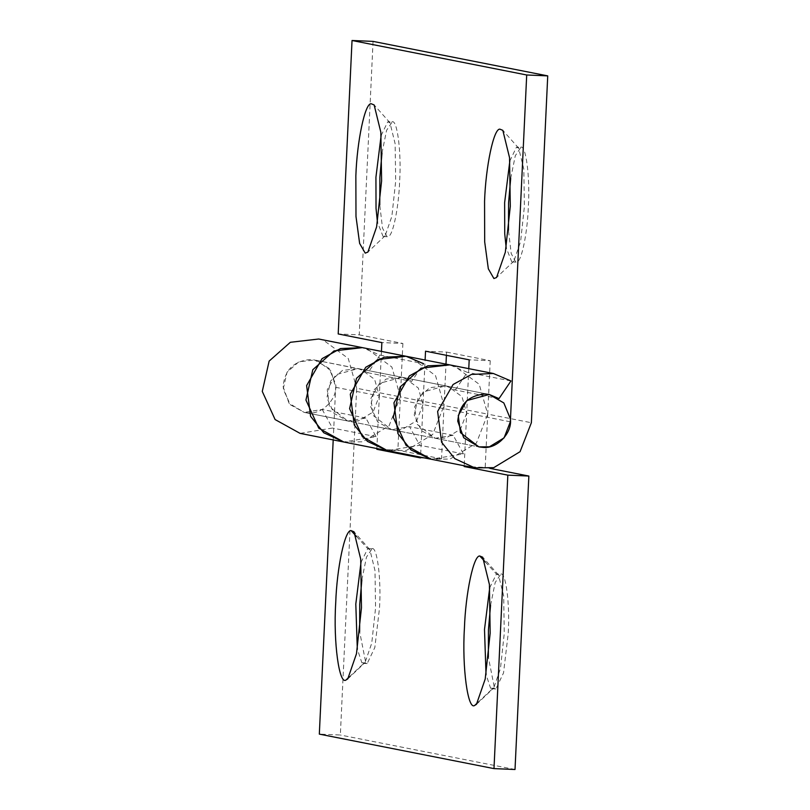 <?xml version="1.0" encoding="UTF-8"?>
<svg xmlns="http://www.w3.org/2000/svg" width="810" height="810" viewBox="0 0 810 810"><rect width="100%" height="100%" fill="white"/><g stroke="black" fill="none" stroke-linecap="round" stroke-linejoin="round"><path stroke-width="0.61" stroke-dasharray="4.05 3.04" d="M308.134 412.867L304.216 412.401L289.048 403.258L283.075 386.704C284.675 369.927 293.868 360.865 310.645 359.518L314.563 359.984L329.184 368.469L335.644 384.153C338.104 398.004 322.461 414.841 308.134 412.867M509.834 160.967L516.436 147.228L518.673 148.149L523.817 169.108L524.394 206.51L520.577 241.744L513.864 261.134L511.809 261.924L506.149 247.607M510.685 178.413L515.302 155.702L520.901 147.339L516.952 147.177M520.557 147.359C525.751 143.623 530.236 176.843 528.343 206.682C527.482 232.308 521.67 261.488 516.942 261.913L515.757 262.086L511.211 253.581L508.477 230.293M381.125 135.553L387.737 121.824L389.964 122.735L395.118 143.704L395.695 181.106L391.878 216.331L385.165 235.72L383.11 236.51L377.44 222.193M381.986 153.009L386.603 130.288L392.202 121.935L388.253 121.763M391.858 121.956C397.052 118.219 401.537 151.429 399.644 181.268C398.773 206.894 392.971 236.074 388.233 236.51L387.048 236.682L382.512 228.167L379.779 204.879M446.411 355.317L446.563 352.097L425.533 351.196M446.563 352.097L490.222 360.713L469.192 359.822M406.043 356.258L410.791 357.453L435.537 375.637L444.042 405.496L445.986 364.146M499 398.611L455.331 389.985L445.561 385.843L423.174 391.969L414.588 406.934L416.806 424.045L435.203 438.261L445.773 438.159L460.414 429.27L466.681 413.171L423.012 404.554L425.108 360.025M468.777 368.641L466.681 413.171L461.953 396.617L448.203 386.512L445.571 385.843L429.806 387.676L418.031 398.115L414.214 414.963L421.352 430.606L435.213 438.271L453.195 435.304L463.442 453.904L431.072 459.24L450.036 459.047L476.401 443.07L487.711 414.123L444.042 405.496L441.531 458.804L420.491 457.903L423.012 404.554L416.745 420.643L402.104 429.543L391.524 429.644L373.137 415.419L370.929 398.317L379.505 383.343L401.902 377.227L411.662 381.368L368.003 372.742L379.951 355.084L362.374 347.632L367.122 348.837L391.868 367.021L400.373 396.88L356.704 388.253L340.352 735.014L319.322 734.123M379.951 355.084L423.62 363.71L411.662 381.368M343.713 441.987L362.708 441.804L389.063 425.827L400.373 396.88L444.042 405.496L432.732 434.443L406.377 450.431L387.382 450.613M455.331 389.985L467.289 372.327L449.702 364.875L454.461 366.079L479.196 384.264L487.711 414.072L485.19 467.421L469.081 466.742M490.222 360.713L487.711 414.123L531.37 422.739M373.066 41.391L359.225 334.854L338.195 333.953M359.225 334.854L402.894 343.47L381.864 342.579M368.003 372.742L358.233 368.601L335.836 374.726L327.26 389.691L329.467 406.802L347.854 421.018L358.435 420.916L373.076 412.027L379.343 395.928L335.684 387.312L330.956 370.747L317.206 360.652L314.563 359.984L360.875 369.269L374.615 379.374L379.343 395.928L381.449 351.398M402.894 343.47L397.862 450.178L381.753 449.499M510.958 380.953L467.289 372.327M489.706 587.807L496.439 574.047L498.535 574.989L503.688 595.957L504.265 633.359L500.448 668.584L493.735 687.973L491.943 688.794L495.892 688.966L494.515 688.338L488.349 657.133M490.556 605.262L495.173 582.542L500.772 574.189L496.824 574.017M478.082 702.26L492.46 688.743L490.566 688.166L486.02 674.447M485.21 561.867L496.439 574.047L500.428 574.209C505.622 570.473 510.108 603.683 508.214 633.521L503.536 672.897L495.892 688.966M360.997 562.403L367.74 548.633L369.836 549.575L374.99 570.544L375.567 607.946L371.75 643.17L365.037 662.56L363.244 663.38L367.183 663.552L365.816 662.924L359.65 631.719M361.857 579.849L366.474 557.128L372.074 548.775M349.383 676.846L363.761 663.329L361.867 662.752L357.311 649.043M356.501 536.463L367.74 548.633L371.719 548.795C376.923 545.059 381.409 578.269 379.505 608.118L374.838 647.484L367.183 663.552M485.19 467.421L489.847 468.342M510.341 421.797L466.681 413.171L464.16 466.53M365.867 418.061L322.198 409.445L304.216 412.401L347.885 421.028L365.867 418.061L376.103 436.661L343.744 441.997M376.832 449.287L379.343 395.928L423.012 404.554L418.284 387.99L404.544 377.895L401.902 377.227L489.23 394.47L314.563 359.984L298.809 361.807L287.024 372.256L283.216 389.104L290.344 404.737L304.216 412.401L478.882 446.887L347.885 421.028L334.014 413.363L326.875 397.72L330.693 380.872L342.478 370.433L358.233 368.601L401.902 377.227L386.137 379.05L374.362 389.499L370.545 406.347L377.683 421.98L391.554 429.644L409.526 426.688L419.772 445.287L387.413 450.613M441.531 458.804L397.862 450.178M333.204 439.911L335.684 387.312M322.198 409.445L332.444 428.044L300.075 433.37M318.705 339.015L323.494 340.23L348.229 358.435L356.704 388.253M515.018 769.5L340.352 735.014M376.103 436.661L332.444 428.044M463.442 453.904L419.772 445.287M453.195 435.304L409.526 426.688M490.566 688.166L494.515 688.338M361.867 662.752L365.816 662.924M513.864 261.134L496.581 277.506M518.673 148.149L502.838 130.359M516.021 262.116L512.072 261.954M385.165 235.72L367.882 252.092M389.964 122.735L374.139 104.956M387.312 236.712L383.373 236.54M498.545 574.989L482.709 557.209M476.452 704.346L493.735 687.973M372.063 548.775L368.125 548.603M369.836 549.575L354.01 531.795M347.753 678.942L365.037 662.56"/><path stroke-width="1.21" d="M510.31 418.638C512.77 432.489 497.127 449.327 482.8 447.353L478.882 446.887L463.715 437.744L457.741 421.19C459.341 404.413 468.534 395.351 485.311 394.004L489.23 394.47L503.84 402.955L510.31 418.638M499.932 129.175L502.838 130.359L509.541 157.666L510.3 206.378L505.318 252.254L496.581 277.506L493.908 278.539L488.329 268.819L484.684 241.866L484.562 201.295C485.696 166.728 493.725 128.071 499.932 129.175M506.149 247.607L504.731 233.766L504.63 202.611L509.834 160.967M508.477 230.293L508.579 202.784L510.685 178.413M371.233 103.761L374.139 104.956L380.842 132.253L381.601 180.964L376.62 226.851L367.882 252.092L365.209 253.125L359.63 243.405L355.985 216.462L355.853 175.881C356.997 141.315 365.026 102.657 371.233 103.761M377.44 222.193L376.032 208.362L375.931 177.198L381.125 135.553M379.779 204.879L379.87 177.37L381.986 153.009M425.108 360.025L425.533 351.196L469.192 359.822L468.777 368.641M445.986 364.146L446.411 355.317M387.382 450.613L367.457 441.399L354.253 424.987L350.295 394.197L365.735 367.264L384.153 357.169L406.043 356.258L423.62 363.71M406.043 356.258L362.374 347.632L334.003 350.922L312.802 369.725L305.937 400.049L318.786 428.196L343.744 441.997L387.413 450.613L362.445 436.813L349.606 408.675L356.471 378.341L377.673 359.549L406.043 356.258L449.702 364.875L427.822 365.796L409.404 375.891L393.954 402.813L397.923 433.603L411.115 450.026L431.052 459.229L474.741 467.856M526.702 74.986L547.732 75.877L531.37 422.739L520.071 451.686L493.705 467.674L474.711 467.846L454.785 458.642L441.592 442.23L437.623 411.44L453.074 384.507L471.491 374.412L493.371 373.501L510.958 380.953L499 398.611L489.23 394.47L466.833 400.585L458.257 415.56L460.465 432.661L478.862 446.887L489.432 446.786L504.073 437.886L510.341 421.797L526.702 74.986L352.036 40.5L338.195 333.953L381.864 342.579L381.449 351.398M343.744 441.997L300.075 433.37L275.106 419.56L262.268 391.412L269.153 361.078L290.355 342.296L318.705 339.015L362.374 347.632L340.494 348.553L322.066 358.648L306.625 385.57L310.594 416.36L323.787 432.783L343.713 441.987M352.036 40.5L373.066 41.391L547.732 75.877M486.02 674.447L484.501 629.451L489.706 587.807M488.349 657.133L488.45 629.623L490.556 605.262M485.21 561.867L479.803 556.014L482.709 557.209L489.412 584.506L490.171 633.217L485.19 679.094L476.452 704.346L474.792 705.348C467.947 711.018 461.923 667.582 464.424 628.135C465.568 593.568 473.597 554.911 479.803 556.014M357.311 649.043L355.803 604.047L360.997 562.403M359.65 631.719L359.741 604.209L361.857 579.849M356.501 536.463L351.094 530.601L354.01 531.795L360.713 559.103L361.462 607.814L356.491 653.69L347.753 678.942L346.093 679.934C339.248 685.604 333.224 642.168 335.725 602.731C336.859 568.164 344.898 529.497 351.094 530.601M469.081 466.742L464.16 466.53L507.829 475.146L528.859 476.047L515.018 769.5L493.989 768.609L507.829 475.146M489.847 468.342L528.859 476.047M464.201 465.77L464.16 466.53M493.371 373.501L449.702 364.875L421.342 368.165L400.13 386.967L393.275 417.292L406.114 445.439L431.072 459.24L387.413 450.613M381.753 449.499L376.832 449.287L376.863 448.527M420.532 457.154L420.491 457.903L376.832 449.287M493.989 768.609L319.322 734.123L333.204 439.911M478.082 702.26L474.792 705.348M349.383 676.846L346.093 679.934"/></g></svg>
